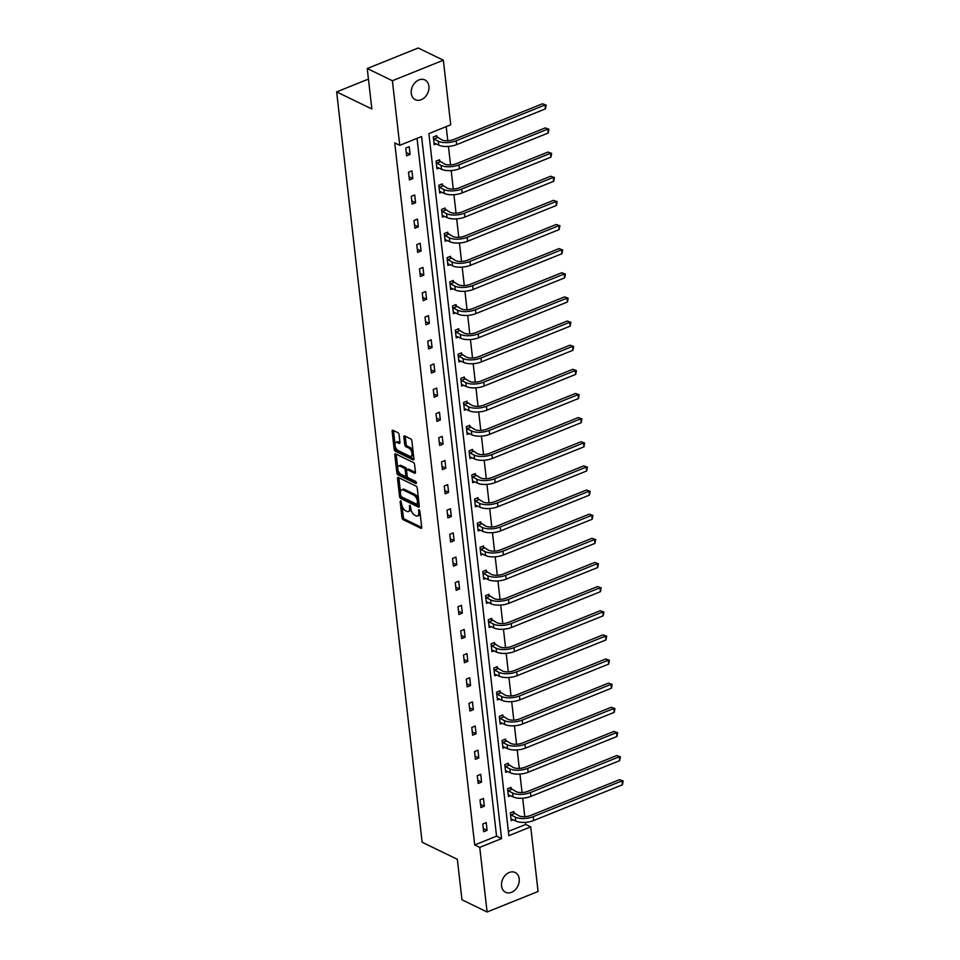 <?xml version="1.0" encoding="UTF-8"?>
<svg xmlns="http://www.w3.org/2000/svg" width="960" height="960" viewBox="0 0 960 960"><rect width="100%" height="100%" fill="white"/><g stroke="black" fill="none" stroke-linecap="round" stroke-linejoin="round"><path stroke-width="1.44" d="M400.692 500.796L400.128 501.516L401.964 517.656A1.68 0.84 -111.9 0 0 403.128 519.66L420.9 528.288A1.68 0.84 -111.9 0 0 421.356 528.324A1.68 0.84 -111.9 0 0 421.716 527.244L419.868 511.104L418.74 509.676L418.728 512.52A5.388 2.688 -111.9 0 1 417.576 515.988A5.388 2.688 -111.9 0 1 416.124 515.856L414.636 515.136A5.388 2.688 -111.9 0 1 410.928 508.74L409.872 505.248L409.548 508.068A5.388 2.688 -111.9 0 1 408.396 511.524A5.388 2.688 -111.9 0 1 406.944 511.392L405.456 510.672A5.388 2.688 -111.9 0 1 401.748 504.276L400.692 500.796M428.892 86.268A10.98 8.316 -64.1 0 1 424.836 97.284A10.98 8.316 -64.1 0 1 415.284 99.684A10.98 8.316 -64.1 0 1 411.264 93.36A10.98 8.316 -64.1 0 1 415.332 82.344A10.98 8.316 -64.1 0 1 424.872 79.944A10.98 8.316 -64.1 0 1 428.892 86.268M519.204 878.844A10.98 8.316 -64.1 0 1 515.136 889.872A10.98 8.316 -64.1 0 1 505.596 892.272A10.98 8.316 -64.1 0 1 501.564 885.948A10.98 8.316 -64.1 0 1 505.632 874.92A10.98 8.316 -64.1 0 1 515.184 872.52A10.98 8.316 -64.1 0 1 519.204 878.844M399.084 434.688A1.68 0.84 -111.9 0 0 397.92 432.696L392.94 430.272A1.68 0.84 -111.9 0 0 392.484 430.224A1.68 0.84 -111.9 0 0 392.124 431.304L394.164 449.232A1.68 0.84 -111.9 0 0 395.328 451.224L413.1 459.864A1.68 0.84 -111.9 0 0 413.556 459.9A1.68 0.84 -111.9 0 0 413.916 458.82L411.876 440.892A1.68 0.84 -111.9 0 0 410.712 438.9L404.688 435.972A1.68 0.84 -111.9 0 0 404.232 435.936A1.68 0.84 -111.9 0 0 403.872 437.016L404.748 444.684A1.68 0.84 -111.9 0 0 405.912 446.688L408.9 448.128A4.5 2.256 -111.9 0 1 411.804 452.424A4.5 2.256 -111.9 0 1 411.036 456.372A4.5 2.256 -111.9 0 1 409.824 456.264L398.124 450.576A4.5 2.256 -111.9 0 1 395.22 446.292A4.5 2.256 -111.9 0 1 395.976 442.332A4.5 2.256 -111.9 0 1 397.2 442.452L399.144 443.4A1.68 0.84 -111.9 0 0 399.6 443.436A1.68 0.84 -111.9 0 0 399.96 442.356L399.084 434.688M487.104 912L461.952 899.784L457.344 859.32L422.136 842.232L336.648 91.896L371.856 108.984L367.248 68.52L392.388 80.736L443.364 60.216L450.72 124.812L428.892 133.608L508.872 835.668L530.712 826.872L538.08 891.48L487.104 912L479.736 847.392L501.576 838.608L421.584 136.548L399.756 145.332L392.388 80.736M399.756 145.332L394.728 142.896L474.708 844.956L479.736 847.392M398.328 477.504A1.68 0.84 -111.9 0 0 397.872 477.468A1.68 0.84 -111.9 0 0 397.512 478.548L399.552 496.464A1.68 0.84 -111.9 0 0 400.716 498.468L418.476 507.096A1.68 0.84 -111.9 0 0 418.932 507.144A1.68 0.84 -111.9 0 0 419.292 506.052L417.252 488.136A1.68 0.84 -111.9 0 0 416.088 486.132L398.328 477.504M396.864 472.848L394.812 454.932A1.68 0.84 -111.9 0 1 395.172 453.84A1.68 0.84 -111.9 0 1 395.628 453.888L413.4 462.516A1.68 0.84 -111.9 0 1 414.564 464.52L415.44 472.188A1.68 0.84 -111.9 0 1 415.08 473.268A1.68 0.84 -111.9 0 1 414.624 473.22L407.412 469.728A1.68 0.84 -111.9 0 0 406.956 469.68A1.68 0.84 -111.9 0 0 406.596 470.76L407.184 475.848A1.68 0.84 -111.9 0 0 408.336 477.852L415.848 481.5L416.088 483.624L398.016 474.852A1.68 0.84 -111.9 0 1 396.864 472.848L398.232 472.296L397.98 469.992M367.248 68.52L418.212 48L443.364 60.216M368.448 79.092L336.648 91.896M439.704 161.484L439.512 159.744L436.068 161.124L436.944 168.864L438.996 168.036M445.2 209.76L445.008 208.02L441.564 209.412L442.44 217.14L444.504 216.312M450.708 258.036L450.504 256.296L447.06 257.688L447.948 265.428L450 264.6M456.204 306.312L456.012 304.584L452.568 305.964L453.444 313.704L455.508 312.876M461.712 354.6L461.508 352.86L458.064 354.24L458.952 361.98L461.004 361.152M467.208 402.876L467.004 401.136L463.56 402.528L464.448 410.256L466.5 409.428M472.704 451.152L472.512 449.412L469.068 450.804L469.944 458.544L472.008 457.716M478.212 499.428L478.008 497.7L474.564 499.08L475.452 506.82L477.504 505.992M483.708 547.716L483.516 545.976L480.072 547.356L480.948 555.096L483.012 554.268M489.216 595.992L489.012 594.252L485.568 595.644L486.456 603.372L488.508 602.544M494.712 644.268L494.508 642.528L491.064 643.92L491.952 651.66L494.004 650.832M500.208 692.544L500.016 690.816L496.572 692.196L497.448 699.936L499.512 699.108M505.716 740.832L505.512 739.092L502.068 740.472L502.956 748.212L505.008 747.384M511.212 789.108L511.02 787.368L507.576 788.76L508.452 796.488L510.516 795.66M508.392 831.396L525.684 824.436L525.444 822.336M524.796 816.672L522.696 798.192M522.048 792.528L519.948 774.06M519.3 768.396L517.2 749.916M516.552 744.252L514.44 725.772M513.804 720.108L511.692 701.64M511.044 695.976L508.944 677.496M508.296 671.832L506.196 653.352M505.548 647.688L503.448 629.22M502.8 623.556L500.688 605.076M500.052 599.412L497.94 580.944M497.292 575.28L495.192 556.8M494.544 551.136L492.444 532.656M491.796 526.992L489.696 508.524M489.048 502.86L486.936 484.38M486.3 478.716L484.188 460.236M483.54 454.572L481.44 436.104M480.792 430.44L478.692 411.96M478.044 406.296L475.944 387.828M475.296 382.164L473.184 363.684M472.548 358.02L470.436 339.54M469.788 333.876L467.688 315.408M467.04 309.744L464.94 291.264M464.292 285.6L462.192 267.12M461.544 261.456L459.432 242.988M458.796 237.324L456.684 218.844M456.036 213.18L453.936 194.712M453.288 189.036L451.188 170.568M450.54 164.904L448.44 146.424M447.792 140.76L446.184 126.648M513.96 813.252L513.768 811.512L510.324 812.892L511.2 820.632L513.264 819.804M508.464 764.964L508.26 763.224L504.816 764.616L505.704 772.356L507.756 771.528M502.968 716.688L502.764 714.948L499.32 716.34L500.196 724.08L502.26 723.24M497.46 668.412L497.268 666.672L493.824 668.052L494.7 675.792L496.764 674.964M491.964 620.136L491.76 618.396L488.316 619.776L489.204 627.516L491.256 626.688M486.456 571.848L486.264 570.108L482.82 571.5L483.696 579.24L485.76 578.412M480.96 523.572L480.756 521.832L477.312 523.224L478.2 530.952L480.252 530.124M475.464 475.296L475.26 473.556L471.816 474.936L472.704 482.676L474.756 481.848M469.956 427.008L469.764 425.28L466.32 426.66L467.196 434.4L469.26 433.572M464.46 378.732L464.256 376.992L460.812 378.384L461.7 386.124L463.752 385.296M458.952 330.456L458.76 328.716L455.316 330.108L456.192 337.836L458.256 337.008M453.456 282.18L453.252 280.44L449.808 281.82L450.696 289.56L452.748 288.732M447.96 233.892L447.756 232.164L444.312 233.544L445.2 241.284L447.252 240.456M442.452 185.616L442.26 183.876L438.816 185.268L439.692 193.008L441.756 192.18M436.956 137.34L436.752 135.6L433.308 136.992L434.196 144.72L436.248 143.892M525.684 824.436L530.712 826.872M474.708 844.956L496.548 836.16L417.048 138.372M496.548 836.16L501.576 838.608M409.2 146.7L410.088 154.428L406.644 155.82L405.756 148.08L409.2 146.7M411.948 170.832L412.836 178.572L409.392 179.952L408.504 172.224L411.948 170.832M414.708 194.976L415.584 202.716L412.14 204.096L411.264 196.356L414.708 194.976M417.456 219.108L418.332 226.848L414.888 228.24L414.012 220.5L417.456 219.108M420.204 243.252L421.092 250.992L417.648 252.372L416.76 244.644L420.204 243.252M422.952 267.396L423.84 275.124L420.396 276.516L419.508 268.776L422.952 267.396M425.7 291.528L426.588 299.268L423.144 300.66L422.256 292.92L425.7 291.528M428.46 315.672L429.336 323.412L425.892 324.792L425.016 317.052L428.46 315.672M431.208 339.816L432.084 347.544L428.64 348.936L427.764 341.196L431.208 339.816M433.956 363.948L434.832 371.688L431.388 373.068L430.512 365.34L433.956 363.948M436.704 388.092L437.592 395.832L434.148 397.212L433.26 389.472L436.704 388.092M439.452 412.224L440.34 419.964L436.896 421.356L436.008 413.616L439.452 412.224M442.212 436.368L443.088 444.108L439.644 445.488L438.768 437.76L442.212 436.368M444.96 460.512L445.836 468.24L442.392 469.632L441.516 461.892L444.96 460.512M447.708 484.644L448.584 492.384L445.14 493.776L444.264 486.036L447.708 484.644M450.456 508.788L451.344 516.528L447.9 517.908L447.012 510.18L450.456 508.788M453.204 532.932L454.092 540.66L450.648 542.052L449.76 534.312L453.204 532.932M455.964 557.064L456.84 564.804L453.396 566.196L452.52 558.456L455.964 557.064M458.712 581.208L459.588 588.948L456.144 590.328L455.268 582.588L458.712 581.208M461.46 605.34L462.336 613.08L458.892 614.472L458.016 606.732L461.46 605.34M464.208 629.484L465.096 637.224L461.652 638.604L460.764 630.876L464.208 629.484M466.956 653.628L467.844 661.356L464.4 662.748L463.512 655.008L466.956 653.628M469.716 677.76L470.592 685.5L467.148 686.892L466.272 679.152L469.716 677.76M472.464 701.904L473.34 709.644L469.896 711.024L469.02 703.296L472.464 701.904M475.212 726.048L476.088 733.776L472.644 735.168L471.768 727.428L475.212 726.048M477.96 750.18L478.848 757.92L475.404 759.312L474.516 751.572L477.96 750.18M480.708 774.324L481.596 782.064L478.152 783.444L477.264 775.704L480.708 774.324M483.468 798.468L484.344 806.196L480.9 807.588L480.024 799.848L483.468 798.468M486.216 822.6L487.092 830.34L483.648 831.72L482.772 823.992L486.216 822.6M487.092 830.34L483.276 828.492M484.344 806.196L480.528 804.348M481.596 782.064L477.78 780.204M478.848 757.92L475.032 756.072M476.088 733.776L472.284 731.928M473.34 709.644L469.524 707.784M470.592 685.5L466.776 683.652M467.844 661.356L464.028 659.508M465.096 637.224L461.28 635.376M462.336 613.08L458.532 611.232M459.588 588.948L455.784 587.088M456.84 564.804L453.024 562.956M454.092 540.66L450.276 538.812M451.344 516.528L447.528 514.668M448.584 492.384L444.78 490.536M445.836 468.24L442.032 466.392M443.088 444.108L439.272 442.26M440.34 419.964L436.524 418.116M437.592 395.832L433.776 393.972M434.832 371.688L431.028 369.84M432.084 347.544L428.28 345.696M429.336 323.412L425.52 321.552M426.588 299.268L422.772 297.42M423.84 275.124L420.024 273.276M421.092 250.992L417.276 249.132M418.332 226.848L414.528 225M415.584 202.716L411.768 200.856M412.836 178.572L409.02 176.724M410.088 154.428L406.272 152.58M408.396 511.524L409.776 510.972A5.388 2.688 -111.9 0 0 410.94 508.884M417.576 515.988L418.956 515.436A5.388 2.688 -111.9 0 0 420.132 513.348M402.048 505.788L403.344 517.104A1.68 0.84 -111.9 0 0 404.496 519.096L421.728 527.46M400.98 496.236A1.68 0.84 -111.9 0 0 402.084 497.916L419.316 506.28M398.868 477.768A1.68 0.84 -111.9 0 0 398.88 477.996L400.464 491.892M400.74 495.468L401.556 496.872L417.156 504.444L417.468 501.516A5.388 2.688 -111.9 0 0 413.76 495.12L403.092 489.936A5.388 2.688 -111.9 0 0 401.64 489.804A5.388 2.688 -111.9 0 0 400.488 493.272L400.74 495.468M418.548 499.44A5.388 2.688 -111.9 0 0 415.14 494.568L413.76 495.12M401.64 489.804L403.02 489.252A5.388 2.688 -111.9 0 1 404.472 489.384L415.14 494.568M397.728 467.844L396.192 454.368L394.812 454.932M415.452 472.404L408.792 469.176A1.68 0.84 -111.9 0 0 408.336 469.128L406.956 469.68M416.616 482.652L399.396 474.288L398.016 474.852M399.936 466.092A4.5 2.256 -111.9 0 0 398.712 465.984A4.5 2.256 -111.9 0 0 397.956 469.932A4.5 2.256 -111.9 0 0 400.86 474.216L404.988 476.22A1.68 0.84 -111.9 0 0 405.444 476.268A1.68 0.84 -111.9 0 0 405.804 475.188L405.216 470.1A1.68 0.84 -111.9 0 0 404.064 468.096L399.936 466.092L401.316 465.54A4.5 2.256 -111.9 0 0 400.092 465.42L398.712 465.984M406.356 475.668A1.68 0.84 -111.9 0 0 406.812 475.704A1.68 0.84 -111.9 0 0 407.124 475.344M401.316 465.54L405.432 467.544A1.68 0.84 -111.9 0 1 406.596 469.536L406.656 470.052M398.232 472.296A1.68 0.84 -111.9 0 0 399.396 474.288M395.976 442.332L397.356 441.78A4.5 2.256 -111.9 0 1 398.568 441.9L399.972 442.572M411.036 456.372L412.416 455.82A4.5 2.256 -111.9 0 0 413.388 454.176M413.088 451.536A4.5 2.256 -111.9 0 0 410.268 447.576L408.9 448.128M405.24 436.236A1.68 0.84 -111.9 0 0 405.252 436.464L406.128 444.132A1.68 0.84 -111.9 0 0 407.292 446.124L410.268 447.576M395.316 446.616L395.544 448.68A1.68 0.84 -111.9 0 0 396.708 450.672L413.928 459.036M393.492 430.536A1.68 0.84 -111.9 0 0 393.504 430.752L395.016 443.988M512.7 811.944L518.784 815.772A8.58 3.588 -6.5 0 0 530.7 815.436L619.488 779.7L623.172 780.984L622.44 784.788L533.652 820.536A12.864 5.388 173.5 0 1 515.784 821.028L511.008 818.892M622.44 784.788L622.008 780.912L533.22 816.66A12.864 5.388 173.5 0 1 515.34 817.164L510.516 814.632M623.172 780.984L619.488 779.7M514.296 813.6L510.852 814.98M509.952 787.8L516.036 791.628A8.58 3.588 -6.5 0 0 527.952 791.304L616.74 755.556L620.424 756.852L619.692 760.644L530.904 796.392A12.864 5.388 173.5 0 1 513.036 796.884L508.26 794.76M619.692 760.644L619.26 756.78L530.46 792.528A12.864 5.388 173.5 0 1 512.592 793.02L507.768 790.488M620.424 756.852L616.74 755.556M511.548 789.456L508.104 790.848M507.192 763.656L513.288 767.496A8.58 3.588 -6.5 0 0 525.204 767.16L613.992 731.412L617.676 732.708L616.944 736.5L528.156 772.248A12.864 5.388 173.5 0 1 510.276 772.752L505.5 770.616M616.944 736.5L616.5 732.636L527.712 768.384A12.864 5.388 173.5 0 1 509.844 768.876L505.02 766.356M617.676 732.708L613.992 731.412M508.8 765.312L505.356 766.704M504.444 739.524L510.528 743.352A8.58 3.588 -6.5 0 0 522.456 743.028L611.244 707.28L614.928 708.576L614.196 712.368L525.408 748.116A12.864 5.388 173.5 0 1 507.528 748.608L502.752 746.472M614.196 712.368L613.752 708.492L524.964 744.24A12.864 5.388 173.5 0 1 507.084 744.744L502.272 742.212M614.928 708.576L611.244 707.28M506.052 741.18L502.608 742.56M501.696 715.38L507.78 719.22A8.58 3.588 -6.5 0 0 519.696 718.884L608.484 683.136L612.168 684.432L611.448 688.224L522.66 723.972A12.864 5.388 173.5 0 1 504.78 724.464L500.004 722.34M611.448 688.224L611.004 684.36L522.216 720.108A12.864 5.388 173.5 0 1 504.336 720.6L499.524 718.08M612.168 684.432L608.484 683.136M503.304 717.036L499.86 718.428M498.948 691.236L505.032 695.076A8.58 3.588 -6.5 0 0 516.948 694.74L605.736 658.992L609.42 660.288L608.688 664.092L519.9 699.828A12.864 5.388 173.5 0 1 502.032 700.332L497.256 698.196M608.688 664.092L608.256 660.216L519.468 695.964A12.864 5.388 173.5 0 1 501.588 696.456L496.764 693.936M609.42 660.288L605.736 658.992M500.556 692.904L497.112 694.284M496.2 667.104L502.284 670.932A8.58 3.588 -6.5 0 0 514.2 670.608L602.988 634.86L606.672 636.156L605.94 639.948L517.152 675.696A12.864 5.388 173.5 0 1 499.284 676.188L494.508 674.052M605.94 639.948L605.508 636.084L516.708 671.82A12.864 5.388 173.5 0 1 498.84 672.324L494.016 669.792M606.672 636.156L602.988 634.86M497.796 668.76L494.352 670.14M493.44 642.96L499.536 646.8A8.58 3.588 -6.5 0 0 511.452 646.464L600.24 610.716L603.924 612.012L603.192 615.804L514.404 651.552A12.864 5.388 173.5 0 1 496.524 652.056L491.748 649.92M603.192 615.804L602.748 611.94L513.96 647.688A12.864 5.388 173.5 0 1 496.092 648.18L491.268 645.66M603.924 612.012L600.24 610.716M495.048 644.616L491.604 646.008M490.692 618.816L496.776 622.656A8.58 3.588 -6.5 0 0 508.704 622.32L597.492 586.584L601.176 587.868L600.444 591.672L511.656 627.42A12.864 5.388 173.5 0 1 493.776 627.912L489 625.776M600.444 591.672L600 587.796L511.212 623.544A12.864 5.388 173.5 0 1 493.332 624.048L488.52 621.516M601.176 587.868L597.492 586.584M492.3 620.484L488.856 621.864M487.944 594.684L494.028 598.512A8.58 3.588 -6.5 0 0 505.944 598.188L594.732 562.44L598.416 563.736L597.696 567.528L508.908 603.276A12.864 5.388 173.5 0 1 491.028 603.768L486.252 601.644M597.696 567.528L597.252 563.664L508.464 599.412A12.864 5.388 173.5 0 1 490.584 599.904L485.772 597.372M598.416 563.736L594.732 562.44M489.552 596.34L486.108 597.732M485.196 570.54L491.28 574.38A8.58 3.588 -6.5 0 0 503.196 574.044L591.984 538.296L595.668 539.592L594.936 543.384L506.148 579.132A12.864 5.388 173.5 0 1 488.28 579.636L483.504 577.5M594.936 543.384L594.504 539.52L505.716 575.268A12.864 5.388 173.5 0 1 487.836 575.76L483.012 573.24M595.668 539.592L591.984 538.296M486.804 572.196L483.36 573.588M482.448 546.408L488.532 550.236A8.58 3.588 -6.5 0 0 500.448 549.912L589.236 514.164L592.92 515.448L592.188 519.252L503.4 555A12.864 5.388 173.5 0 1 485.532 555.492L480.756 553.356M592.188 519.252L591.756 515.376L502.968 551.124A12.864 5.388 173.5 0 1 485.088 551.628L480.264 549.096M592.92 515.448L589.236 514.164M484.044 548.064L480.6 549.444M479.7 522.264L485.784 526.104A8.58 3.588 -6.5 0 0 497.7 525.768L586.488 490.02L590.172 491.316L589.44 495.108L500.652 530.856A12.864 5.388 173.5 0 1 482.772 531.348L477.996 529.224M589.44 495.108L588.996 491.244L500.208 526.992A12.864 5.388 173.5 0 1 482.34 527.484L477.516 524.964M590.172 491.316L586.488 490.02M481.296 523.92L477.852 525.312M476.94 498.12L483.024 501.96A8.58 3.588 -6.5 0 0 494.952 501.624L583.74 465.876L587.424 467.172L586.692 470.964L497.904 506.712A12.864 5.388 173.5 0 1 480.024 507.216L475.248 505.08M586.692 470.964L586.248 467.1L497.46 502.848A12.864 5.388 173.5 0 1 479.58 503.34L474.768 500.82M587.424 467.172L583.74 465.876M478.548 499.788L475.104 501.168M474.192 473.988L480.276 477.816A8.58 3.588 -6.5 0 0 492.192 477.492L580.98 441.744L584.664 443.04L583.944 446.832L495.156 482.58A12.864 5.388 173.5 0 1 477.276 483.072L472.5 480.936M583.944 446.832L583.5 442.956L494.712 478.704A12.864 5.388 173.5 0 1 476.832 479.208L472.02 476.676M584.664 443.04L580.98 441.744M475.8 475.644L472.356 477.024M471.444 449.844L477.528 453.684A8.58 3.588 -6.5 0 0 489.444 453.348L578.232 417.6L581.916 418.896L581.184 422.688L492.396 458.436A12.864 5.388 173.5 0 1 474.528 458.94L469.752 456.804M581.184 422.688L580.752 418.824L491.964 454.572A12.864 5.388 173.5 0 1 474.084 455.064L469.26 452.544M581.916 418.896L578.232 417.6M473.052 451.5L469.608 452.892M468.696 425.7L474.78 429.54A8.58 3.588 -6.5 0 0 486.696 429.204L575.484 393.456L579.168 394.752L578.436 398.556L489.648 434.304A12.864 5.388 173.5 0 1 471.78 434.796L467.004 432.66M578.436 398.556L578.004 394.68L489.216 430.428A12.864 5.388 173.5 0 1 471.336 430.932L466.512 428.4M579.168 394.752L575.484 393.456M470.292 427.368L466.848 428.748M465.948 401.568L472.032 405.396A8.58 3.588 -6.5 0 0 483.948 405.072L572.736 369.324L576.42 370.62L575.688 374.412L486.9 410.16A12.864 5.388 173.5 0 1 469.02 410.652L464.244 408.516M575.688 374.412L575.244 370.548L486.456 406.296A12.864 5.388 173.5 0 1 468.588 406.788L463.764 404.256M576.42 370.62L572.736 369.324M467.544 403.224L464.1 404.616M463.188 377.424L469.272 381.264A8.58 3.588 -6.5 0 0 481.2 380.928L569.988 345.18L573.672 346.476L572.94 350.268L484.152 386.016A12.864 5.388 173.5 0 1 466.272 386.52L461.496 384.384M572.94 350.268L572.496 346.404L483.708 382.152A12.864 5.388 173.5 0 1 465.828 382.644L461.016 380.124M573.672 346.476L569.988 345.18M464.796 379.08L461.352 380.472M460.44 353.292L466.524 357.12A8.58 3.588 -6.5 0 0 478.44 356.796L567.228 321.048L570.912 322.332L570.192 326.136L481.404 361.884A12.864 5.388 173.5 0 1 463.524 362.376L458.748 360.24M570.192 326.136L569.748 322.26L480.96 358.008A12.864 5.388 173.5 0 1 463.08 358.512L458.268 355.98M570.912 322.332L567.228 321.048M462.048 354.948L458.604 356.328M457.692 329.148L463.776 332.976A8.58 3.588 -6.5 0 0 475.692 332.652L564.48 296.904L568.164 298.2L567.444 301.992L478.644 337.74A12.864 5.388 173.5 0 1 460.776 338.232L456 336.108M567.444 301.992L567 298.128L478.212 333.876A12.864 5.388 173.5 0 1 460.332 334.368L455.508 331.848M568.164 298.2L564.48 296.904M459.3 330.804L455.856 332.196M454.944 305.004L461.028 308.844A8.58 3.588 -6.5 0 0 472.944 308.508L561.732 272.76L565.416 274.056L564.684 277.848L475.896 313.596A12.864 5.388 173.5 0 1 458.028 314.1L453.252 311.964M564.684 277.848L564.252 273.984L475.464 309.732A12.864 5.388 173.5 0 1 457.584 310.224L452.76 307.704M565.416 274.056L561.732 272.76M456.54 306.66L453.096 308.052M452.196 280.872L458.28 284.7A8.58 3.588 -6.5 0 0 470.196 284.376L558.984 248.628L562.668 249.924L561.936 253.716L473.148 289.464A12.864 5.388 173.5 0 1 455.268 289.956L450.492 287.82M561.936 253.716L561.492 249.84L472.704 285.588A12.864 5.388 173.5 0 1 454.836 286.092L450.012 283.56M562.668 249.924L558.984 248.628M453.792 282.528L450.348 283.908M449.436 256.728L455.52 260.568A8.58 3.588 -6.5 0 0 467.448 260.232L556.236 224.484L559.92 225.78L559.188 229.572L470.4 265.32A12.864 5.388 173.5 0 1 452.52 265.824L447.744 263.688M559.188 229.572L558.744 225.708L469.956 261.456A12.864 5.388 173.5 0 1 452.076 261.948L447.264 259.428M559.92 225.78L556.236 224.484M451.044 258.384L447.6 259.776M446.688 232.584L452.772 236.424A8.58 3.588 -6.5 0 0 464.688 236.088L553.476 200.34L557.16 201.636L556.44 205.44L467.652 241.188A12.864 5.388 173.5 0 1 449.772 241.68L444.996 239.544M556.44 205.44L555.996 201.564L467.208 237.312A12.864 5.388 173.5 0 1 449.328 237.816L444.516 235.284M557.16 201.636L553.476 200.34M448.296 234.252L444.852 235.632M443.94 208.452L450.024 212.28A8.58 3.588 -6.5 0 0 461.94 211.956L550.728 176.208L554.412 177.504L553.692 181.296L464.892 217.044A12.864 5.388 173.5 0 1 447.024 217.536L442.248 215.4M553.692 181.296L553.248 177.432L464.46 213.168A12.864 5.388 173.5 0 1 446.58 213.672L441.756 211.14M554.412 177.504L550.728 176.208M445.548 210.108L442.104 211.5M441.192 184.308L447.276 188.148A8.58 3.588 -6.5 0 0 459.192 187.812L547.98 152.064L551.664 153.36L550.932 157.152L462.144 192.9A12.864 5.388 173.5 0 1 444.276 193.404L439.5 191.268M550.932 157.152L550.5 153.288L461.712 189.036A12.864 5.388 173.5 0 1 443.832 189.528L439.008 187.008M551.664 153.36L547.98 152.064M442.788 185.964L439.344 187.356M438.444 160.176L444.528 164.004A8.58 3.588 -6.5 0 0 456.444 163.668L545.232 127.932L548.916 129.216L548.184 133.02L459.396 168.768A12.864 5.388 173.5 0 1 441.516 169.26L436.74 167.124M548.184 133.02L547.74 129.144L458.952 164.892A12.864 5.388 173.5 0 1 441.084 165.396L436.26 162.864M548.916 129.216L545.232 127.932M440.04 161.832L436.596 163.212M435.684 136.032L441.78 139.86A8.58 3.588 -6.5 0 0 453.696 139.536L542.484 103.788L546.168 105.084L545.436 108.876L456.648 144.624A12.864 5.388 173.5 0 1 438.768 145.116L433.992 142.992M545.436 108.876L544.992 105.012L456.204 140.76A12.864 5.388 173.5 0 1 438.336 141.252L433.512 138.72M546.168 105.084L542.484 103.788M437.292 137.688L433.848 139.08M401.088 501.132L400.128 501.516M419.448 510.048L418.488 510.432M410.268 505.596L409.308 505.98M410.796 507.564L409.548 508.068M419.976 512.028L418.728 512.52M421.656 527.976L420.9 528.288M404.496 519.096L403.128 519.66M403.344 517.104L401.964 517.656M419.232 506.796L418.476 507.096M402.084 497.916L400.716 498.468M400.86 495.948L399.552 496.464M398.88 477.996L397.512 478.548M418.968 503.208L417.72 503.712M418.716 501.012L417.468 501.516M404.472 489.384L403.092 489.936M415.38 472.92L414.624 473.22M408.792 469.176L407.412 469.728M407.052 474.684L405.804 475.188M406.596 469.536L405.216 470.1M405.432 467.544L404.064 468.096M399.9 443.1L399.144 443.4M398.568 441.9L397.2 442.452M407.292 446.124L405.912 446.688M406.128 444.132L404.748 444.684M405.252 436.464L403.872 437.016M413.856 459.552L413.1 459.864M396.708 450.672L395.328 451.224M395.544 448.68L394.164 449.232M393.504 430.752L392.124 431.304M515.784 821.028L515.34 817.164M533.652 820.536L533.22 816.66M513.036 796.884L512.592 793.02M530.904 796.392L530.46 792.528M510.276 772.752L509.844 768.876M528.156 772.248L527.712 768.384M507.528 748.608L507.084 744.744M525.408 748.116L524.964 744.24M504.78 724.464L504.336 720.6M522.66 723.972L522.216 720.108M502.032 700.332L501.588 696.456M519.9 699.828L519.468 695.964M499.284 676.188L498.84 672.324M517.152 675.696L516.708 671.82M496.524 652.056L496.092 648.18M514.404 651.552L513.96 647.688M493.776 627.912L493.332 624.048M511.656 627.42L511.212 623.544M491.028 603.768L490.584 599.904M508.908 603.276L508.464 599.412M488.28 579.636L487.836 575.76M506.148 579.132L505.716 575.268M485.532 555.492L485.088 551.628M503.4 555L502.968 551.124M482.772 531.348L482.34 527.484M500.652 530.856L500.208 526.992M480.024 507.216L479.58 503.34M497.904 506.712L497.46 502.848M477.276 483.072L476.832 479.208M495.156 482.58L494.712 478.704M474.528 458.94L474.084 455.064M492.396 458.436L491.964 454.572M471.78 434.796L471.336 430.932M489.648 434.304L489.216 430.428M469.02 410.652L468.588 406.788M486.9 410.16L486.456 406.296M466.272 386.52L465.828 382.644M484.152 386.016L483.708 382.152M463.524 362.376L463.08 358.512M481.404 361.884L480.96 358.008M460.776 338.232L460.332 334.368M478.644 337.74L478.212 333.876M458.028 314.1L457.584 310.224M475.896 313.596L475.464 309.732M455.268 289.956L454.836 286.092M473.148 289.464L472.704 285.588M452.52 265.824L452.076 261.948M470.4 265.32L469.956 261.456M449.772 241.68L449.328 237.816M467.652 241.188L467.208 237.312M447.024 217.536L446.58 213.672M464.892 217.044L464.46 213.168M444.276 193.404L443.832 189.528M462.144 192.9L461.712 189.036M441.516 169.26L441.084 165.396M459.396 168.768L458.952 164.892M438.768 145.116L438.336 141.252M456.648 144.624L456.204 140.76M418.848 503.916L417.468 504.468M406.812 475.704L405.444 476.268"/></g></svg>
